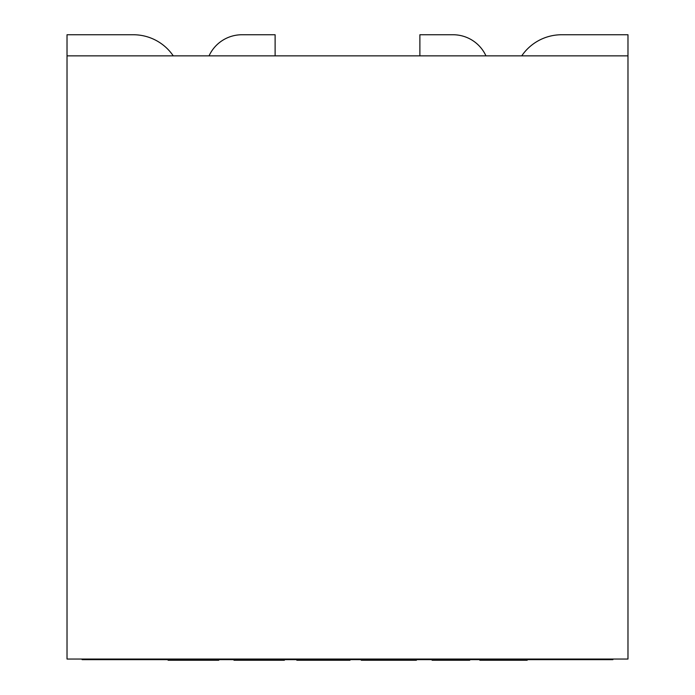 <?xml version="1.0" encoding="UTF-8"?>
<svg xmlns="http://www.w3.org/2000/svg" width="695" height="695" viewBox="0 0 695 695"><rect width="100%" height="100%" fill="white"/><g stroke="black" fill="none" stroke-linecap="round" stroke-linejoin="round"><path stroke-width="1.04" d="M627.976 659.042L627.976 55.861L67.024 55.861L67.024 659.042L627.976 659.042M67.024 55.861L67.024 34.75L133.371 34.75A48.25 48.25 0 0 1 173.263 55.861M521.736 55.861A48.25 48.25 0 0 1 561.63 34.75L627.976 34.75L627.976 55.861M419.884 55.861L419.884 34.75L453.053 34.75A36.192 36.192 0 0 1 485.953 55.861M209.047 55.861A36.192 36.192 0 0 1 241.947 34.75L275.116 34.75L275.116 55.861M82.097 659.042L82.097 659.651L612.903 659.651L612.903 659.042M479.845 659.651L479.845 660.25L527.184 660.25L527.184 659.651M432.09 659.651L432.09 660.25L469.724 660.25L469.724 659.651M361.261 660.25L416.409 660.25L361.261 660.25L361.261 659.651M296.817 659.651L296.817 660.25L350.011 660.25L350.011 659.651M233.972 659.651L233.972 660.25L284.394 660.25L243.146 660.25L243.146 659.651M168.346 659.651L168.346 660.25L218.769 660.25L218.769 659.651M169.945 660.25L169.945 659.651M416.409 659.651L416.409 660.25M284.394 659.651L284.394 660.25M168.086 659.651L168.086 660.25"/></g></svg>
